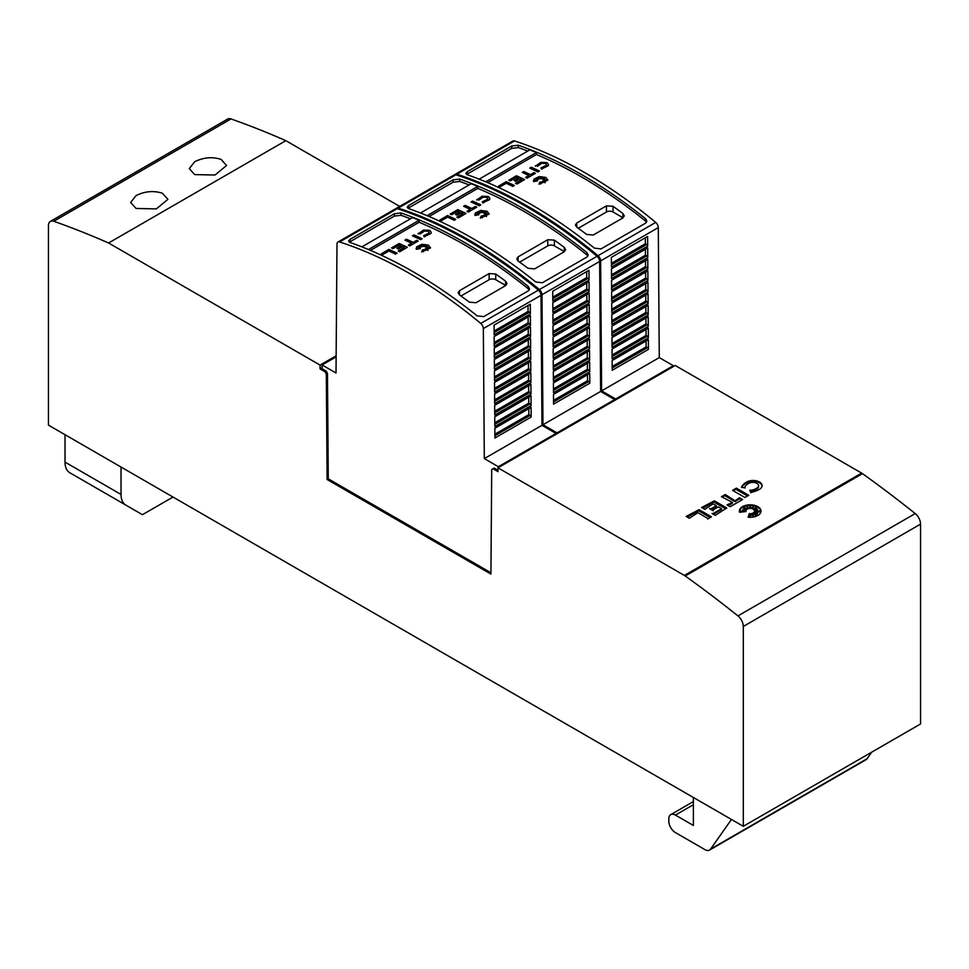 <?xml version="1.0" encoding="UTF-8"?>
<svg xmlns="http://www.w3.org/2000/svg" width="969" height="969" viewBox="0 0 969 969"><rect width="100%" height="100%" fill="white"/><g stroke="black" fill="none" stroke-linecap="round" stroke-linejoin="round"><path stroke-width="1.45" d="M454.812 174.699A4.663 2.689 60 0 1 455.248 174.323A4.663 2.689 60 0 1 456.871 174.226A465.944 269.019 60 0 1 527.536 206.179A465.944 269.019 60 0 1 598.043 255.695A4.663 2.689 60 0 1 600.635 260.879L601.616 390.882L615.666 398.998L615.666 399.858M615.666 398.998L673.334 365.713L659.271 357.597L658.29 227.582A4.663 2.689 -120 0 0 655.71 222.41A465.944 269.019 -120 0 0 585.191 172.882A465.944 269.019 -120 0 0 514.527 140.941A4.663 2.689 -120 0 0 512.904 141.026L455.248 174.323M581.897 174.783A465.944 269.019 60 0 1 645.487 218.655L646.856 221.089L645.487 223.221L601.01 248.9L594.421 248.137A465.944 269.019 -120 0 0 530.83 204.277A465.944 269.019 -120 0 0 467.24 174.711L465.883 173.354L467.24 171.67L511.717 145.992L518.306 145.229A465.944 269.019 60 0 1 581.897 174.783M606.437 205.864L613.026 206.288A465.944 269.019 60 0 1 622.91 213.519L624.278 215.821L622.91 217.904L593.258 235.019L586.669 234.437A465.944 269.019 -120 0 0 576.785 227.206L575.416 225.002L576.785 222.979L606.437 205.864L606.437 212.005A4.663 2.689 180 0 1 613.026 212.005L622.91 217.71A4.663 2.689 180 0 1 623.067 217.807M479.171 179.144L529.837 149.892A465.944 269.019 60 0 1 536.426 152.557L536.426 154.531A465.944 269.019 60 0 1 581.897 177.145A465.944 269.019 60 0 1 645.487 221.017L646.529 222.24M545.462 163.543L541.586 163.301L545.462 163.458L546.492 164.706L545.462 163.543M540.75 162.356L546.94 162.61L548.587 164.597L548.115 165.869L548.587 164.669M545.729 177.4L547.836 180.137L538.946 184.219L539.878 182.063L540.787 183.965L541.09 181.942A465.944 269.019 60 0 1 542.688 182.778L542.095 181.53L545.159 182.705L542.785 181.13L545.414 181.3L543.476 180.561L546.988 180.101L542.906 179.326L545.196 177.569L542.131 178.926L542.337 177.521L541.235 178.756L540.654 176.855L539.89 178.72L538.57 177.824L538.8 179.083L536.075 178.102L538.013 179.422L536.16 179.265L537.48 180.113L534.282 180.355L537.565 180.876L533.64 181.506L533.992 179.095L539.248 176.564L545.729 177.4M547.836 180.173L538.946 184.219M396.164 208.553A4.663 2.689 60 0 1 396.6 208.178A4.663 2.689 60 0 1 398.223 208.093A465.944 269.019 60 0 1 468.887 240.033A465.944 269.019 60 0 1 539.394 289.561A4.663 2.689 60 0 1 541.986 294.733L542.967 424.749L557.03 432.864L557.03 433.724M557.03 432.864L614.685 399.567L600.623 391.452L599.641 261.448A4.663 2.689 -120 0 0 597.061 256.264A465.944 269.019 -120 0 0 526.542 206.748A465.944 269.019 -120 0 0 455.878 174.795A4.663 2.689 -120 0 0 454.255 174.892L396.6 208.178M523.248 208.65A465.944 269.019 60 0 1 586.839 252.509L588.207 254.956L586.839 257.088L542.361 282.766L535.772 281.991A465.944 269.019 -120 0 0 472.182 238.132A465.944 269.019 -120 0 0 408.591 208.565L407.234 207.209L408.591 205.537L453.08 179.859L459.669 179.083A465.944 269.019 60 0 1 523.248 208.65M547.788 239.718L554.377 240.142A465.944 269.019 60 0 1 564.261 247.374L565.63 249.687L564.261 251.758L534.609 268.885L528.02 268.292A465.944 269.019 -120 0 0 518.136 261.073L516.768 258.856L518.136 256.833L547.788 239.718L547.788 245.86A4.663 2.689 180 0 1 554.377 245.86L564.261 251.577A4.663 2.689 180 0 1 564.418 251.661M420.522 213.01L471.2 183.747A465.944 269.019 60 0 1 477.79 186.411L477.79 188.398A465.944 269.019 60 0 1 523.248 211A465.944 269.019 60 0 1 586.839 254.871L587.88 256.095M486.813 197.397L482.937 197.167L486.813 197.325L487.843 198.56L486.813 197.397M482.102 196.222L488.303 196.465L489.939 198.451L489.466 199.735L489.939 198.524M487.08 211.266L489.188 213.992L480.297 218.086L481.242 215.93L482.138 217.831L482.441 215.796A465.944 269.019 60 0 1 484.04 216.632L483.446 215.384L486.523 216.559L484.137 214.985L486.765 215.154L484.827 214.415L488.34 213.955L484.27 213.18L486.559 211.424L483.483 212.78L483.688 211.375L482.598 212.611L482.017 210.709L481.242 212.574L479.934 211.678L480.164 212.95L477.426 211.957L479.364 213.289L477.523 213.132L478.843 213.967L475.634 214.222L478.916 214.73L474.992 215.36L475.343 212.95L480.612 210.43L487.08 211.266M489.188 214.028L480.297 218.086M490.932 572.752L328.261 478.831L327.474 373.368L326.153 371.091L322.108 368.753L322.108 364.95L336.013 372.98L336.994 244.14A4.663 2.689 60 0 1 337.951 242.032A4.663 2.689 60 0 1 339.574 241.947A465.944 269.019 60 0 1 410.238 273.888A465.944 269.019 60 0 1 480.757 323.416A4.663 2.689 60 0 1 483.337 328.588L484.318 458.603L498.381 466.719L498.381 467.579M498.381 466.719L556.036 433.434L541.974 425.318L541.005 295.303A4.663 2.689 -120 0 0 538.413 290.131A465.944 269.019 -120 0 0 467.906 240.603A465.944 269.019 -120 0 0 397.242 208.662A4.663 2.689 -120 0 0 395.618 208.747L337.951 242.032M464.611 242.504A465.944 269.019 60 0 1 528.19 286.376L529.558 288.81L528.19 290.942L483.713 316.621L477.123 315.858A465.944 269.019 -120 0 0 413.533 271.986A465.944 269.019 -120 0 0 349.954 242.432L348.586 241.063L349.954 239.391L394.431 213.713L401.021 212.95A465.944 269.019 60 0 1 464.611 242.504M489.139 273.573L495.728 274.009A465.944 269.019 60 0 1 505.612 281.228L506.981 283.542L505.612 285.625L475.961 302.74L469.371 302.158A465.944 269.019 -120 0 0 459.488 294.927L458.119 292.723L459.488 290.7L489.139 273.573L489.139 279.726A4.663 2.689 180 0 1 495.728 279.726L505.612 285.431A4.663 2.689 180 0 1 505.77 285.528M361.873 246.865L412.552 217.613A465.944 269.019 60 0 1 419.141 220.278L419.141 222.252A465.944 269.019 60 0 1 464.611 244.866A465.944 269.019 60 0 1 528.19 288.726L529.244 289.961M428.165 231.252L424.289 231.022L428.165 231.179L429.194 232.415L428.165 231.252M423.453 230.077L429.655 230.319L431.29 232.318L430.817 233.59L431.29 232.318M428.431 245.121L430.539 247.858L421.648 251.94L422.593 249.784L423.489 251.686L423.792 249.663A465.944 269.019 60 0 1 425.391 250.499L424.81 249.251L427.874 250.426L425.488 248.851L428.128 249.021L426.19 248.282L429.691 247.81L425.621 247.047L427.91 245.29L424.834 246.635L425.052 245.242L423.95 246.477L423.368 244.563L422.593 246.441L421.285 245.532L421.515 246.804L418.778 245.811L420.728 247.143L418.874 246.986L420.195 247.822L416.985 248.076L420.28 248.597L416.355 249.227L416.694 246.816L421.963 244.285L428.431 245.121M430.539 247.931L421.648 251.94M221.089 159.388L226.552 165.505L214.997 175.026L194.733 174.602L189.282 168.618L194.733 161.714C203.575 157.366 212.368 156.59 221.089 159.388M162.453 193.243L167.903 199.36L156.348 208.892L136.096 208.456L130.633 202.473L136.096 195.581C144.938 191.232 153.72 190.445 162.453 193.243M744.798 487.177L745.173 487.976L741.503 487.177A18.75 10.829 180 0 1 747.16 481.763A8.975 5.184 180 0 1 759.442 481.993A8.975 5.184 180 0 1 762.07 485.651A8.975 5.184 180 0 1 759.878 489.042A20.543 11.858 180 0 1 751.702 492.191L750.793 492.797L749.812 490.108L750.83 490.314A12.258 7.074 0 0 0 757.492 487.673A5.753 3.319 0 0 0 758.594 485.711A5.753 3.319 0 0 0 756.91 483.361A5.753 3.319 0 0 0 749.461 483.034A12.234 7.062 0 0 0 744.798 487.177M750.079 490.847L750.285 490.205M762.046 486.026A8.975 5.184 0 0 0 759.442 482.744A8.975 5.184 0 0 0 747.16 482.526A18.75 10.829 0 0 0 741.685 487.528M757.843 506.642A10.804 6.238 180 0 1 761.004 511.051A10.804 6.238 180 0 1 748.092 517.167L749.364 513.473L750.2 516.756L751.036 513.473L753.228 515.278L752.586 513.11L757.189 515.084L753.761 512.431L757.516 512.807L754.403 511.535L760.071 511.051L754.403 510.566L757.516 509.306L753.761 509.682L757.189 507.017L752.586 508.991L753.228 506.823L751.036 508.628L750.2 505.346L749.364 508.628L747.172 506.823L747.814 508.991L743.211 507.017L746.639 509.682L742.884 509.306L745.997 510.566L740.316 511.051L745.997 511.535L739.601 512.274A10.804 6.238 180 0 1 739.383 511.051A10.804 6.238 180 0 1 746.057 505.285A10.804 6.238 180 0 1 757.843 506.642M760.992 511.426A10.804 6.238 0 0 0 757.843 507.405A10.804 6.238 0 0 0 757.189 507.053L754.887 509.561M48.45 425.137L48.45 225.668A9.315 5.378 60 0 1 50.376 221.404A9.315 5.378 60 0 1 53.779 221.271A1071.678 618.731 60 0 1 108.576 243.001L320.061 365.095L320.061 368.898L325.003 371.757L326.311 374.034L327.11 479.498L490.92 574.072L491.707 469.529L493.027 468.766L497.969 471.624L497.969 467.821L684.38 575.441A10.247 5.923 60 0 1 685.24 575.998A1071.678 618.731 60 0 1 737.942 615.909A9.315 5.378 60 0 1 743.296 626.459L743.296 826.303L48.45 425.137M173.003 497.049L142.443 514.696L125.861 505.115A23.292 13.445 -60 0 1 121.028 494.456L121.028 467.046M65.02 434.706L65.02 462.116A23.292 13.445 120 0 0 69.853 472.775L125.861 505.115L69.853 472.775M871.737 752.15L867.098 758.739L710.604 849.086A9.315 5.378 60 0 1 709.55 850.067A9.315 5.378 60 0 1 704.899 849.595L675.417 832.589A9.315 5.378 60 0 1 668.828 821.167L668.828 818.89A9.315 5.378 60 0 1 670.766 814.626A9.315 5.378 60 0 1 675.417 815.086L693.38 825.455L693.38 797.487M709.55 850.067L866.056 759.708A9.315 5.378 -120 0 0 867.098 758.739M731.438 819.459L710.604 849.086M713.45 513.4L721.554 508.713L718.332 506.848L713.184 509.815L713.257 510.772L709.562 508.64L711.21 508.677L716.357 505.709L713.123 503.844L704.826 509.331L701.653 507.502L714.371 500.84L726.762 507.998L715.231 515.338L712.07 513.509L713.45 513.4L713.45 514.151L721.554 509.476L721.554 508.713M711.052 509.5L711.21 508.677M716.357 505.709L716.357 506.472L711.21 509.44M702.888 508.204L703.046 507.381M714.407 501.627L703.046 508.144M714.371 501.603L714.371 500.84M725.539 508.701L714.577 502.402M732.564 490.338L736.379 488.134L748.771 495.292L744.955 497.497L732.564 490.338M736.416 488.921L733.787 490.387M736.379 488.897L736.379 488.134M747.547 495.995L736.585 489.696M760.071 511.051L760.071 511.814L755.953 512.165M757.516 509.306L755.953 510.699M753.228 506.823L752.84 508.882M747.559 508.882L747.172 506.823M745.512 509.561L743.211 507.017A10.804 6.238 0 0 0 739.408 511.426M744.446 510.699L742.884 509.306M742.193 511.971L740.316 511.814L740.316 511.051M757.152 507.029A10.804 6.238 0 0 0 750.26 505.576M750.139 505.576A10.804 6.238 0 0 0 743.247 507.029M750.139 517.289L749.364 514.236L748.347 517.204M749.364 514.236L749.364 513.473M753.228 515.278L753.228 516.041L751.036 514.236L750.26 517.289M751.036 514.236L751.036 513.473M757.152 515.835L752.84 513.982M757.189 515.811L757.189 515.084M757.516 512.807L757.516 513.558L754.887 513.304M750.067 490.823L750.067 490.084M750.321 490.992L750.83 490.314M750.83 491.077A12.258 7.074 0 0 0 757.492 488.437A5.753 3.319 0 0 0 758.594 486.474A5.753 3.319 0 0 0 758.557 486.099M732.491 502.402L721.493 496.734L725.309 494.529L735.132 500.876L739.42 497.727L742.581 499.544L730.19 506.702L727.029 504.873L732.491 502.402L732.491 503.165L728.409 505.515L728.409 504.764M725.345 495.304L722.717 496.782M725.309 495.292L725.309 494.529M739.214 498.829L735.132 501.639L725.515 496.092M735.132 501.639L735.132 500.876M741.346 499.604L739.42 497.727M707.455 518.233L697.837 512.674L689.334 518.27L686.173 516.441L699.085 509.67L711.476 516.816L707.649 519.033L707.455 518.233M687.396 517.155L687.554 516.332M699.121 510.445L687.554 517.083M699.085 510.433L699.085 509.67M710.253 517.531L699.291 511.232M743.296 826.303L920.55 723.964L920.55 524.12A9.315 5.378 -120 0 0 915.208 513.57A1071.678 618.731 -120 0 0 862.495 473.659A10.247 5.923 -120 0 0 861.635 473.102L675.223 365.483L497.969 467.821M399.688 206.397L285.831 140.662L108.576 243.001M285.831 140.662A1071.678 618.731 -120 0 0 231.034 118.933A9.315 5.378 -120 0 0 227.642 119.066L50.376 221.404M397.096 253.2L395.606 254.132A465.944 269.019 -120 0 0 388.908 250.995L382.803 254.52A465.944 269.019 -120 0 0 381.326 253.842L388.908 249.384A465.944 269.019 60 0 1 397.096 253.2L395.606 254.06A465.944 269.019 -120 0 0 388.908 250.923L382.803 254.447A465.944 269.019 -120 0 0 381.326 253.769M420.28 248.597L416.355 249.299L416.149 248.318M420.195 247.822L417.312 248.125M420.728 247.143L419.008 247.071M421.515 246.804L419.02 245.981M425.028 245.327L423.95 246.55L423.368 244.648L422.593 246.514L421.297 245.629M427.668 245.472L424.834 246.635M427.668 246.974L425.621 247.047M429.303 247.87L426.118 247.592M427.886 248.997L426.19 248.282M427.595 250.317L425.488 248.851M425.343 250.462L424.81 249.251M423.659 235.661L428.952 233.105M424.386 235.6L424.991 236.63L424.386 235.6M430.89 233.505L424.059 236.799M430.89 233.432L424.059 236.715M428.904 233.166L429.194 232.415M418.027 233.904L423.61 230.041M420.267 233.602L418.257 233.408L420.267 233.602M424.422 230.985L420.074 233.989M424.422 231.058L420.074 234.062M422.133 238.749L420.643 239.682A465.944 269.019 -120 0 0 412.467 235.867L413.945 234.934A465.944 269.019 60 0 1 422.133 238.749L420.643 239.597A465.944 269.019 -120 0 0 412.467 235.794M416.67 240.336A465.944 269.019 60 0 1 418.148 241.039L409.863 245.835A465.944 269.019 -120 0 0 408.373 245.121L411.692 243.207A465.944 269.019 -120 0 0 404.994 240.106L406.483 239.246A465.944 269.019 60 0 1 413.182 242.347L416.67 240.336M409.863 245.835L418.148 241.039M411.619 243.243A465.944 269.019 -120 0 0 404.994 240.179L404.994 240.106M409.863 245.908A465.944 269.019 -120 0 0 408.373 245.193L408.373 245.121M400.912 245.896A465.944 269.019 -120 0 0 399.143 245.084L393.026 248.621A465.944 269.019 -120 0 0 391.537 247.943L399.143 243.485A465.944 269.019 60 0 1 407.331 247.289L399.725 251.686A465.944 269.019 -120 0 0 398.247 250.971L404.364 247.434A465.944 269.019 -120 0 0 402.474 246.55L398.332 248.936A465.944 269.019 -120 0 0 396.854 248.246L400.984 245.86A465.944 269.019 -120 0 0 399.143 245.012L393.026 248.548A465.944 269.019 -120 0 0 391.537 247.87M404.291 247.483A465.944 269.019 -120 0 0 402.474 246.623L398.332 249.009A465.944 269.019 -120 0 0 396.854 248.318L396.854 248.246M407.331 247.289L399.725 251.758A465.944 269.019 -120 0 0 398.247 251.044L398.247 250.971M419.141 222.252L370.437 250.377M460.965 295.993L489.139 279.726M419.141 220.278L368.45 249.542M349.349 242.153L394.431 216.075L401.021 215.3A465.944 269.019 60 0 1 410.505 218.788M530.382 313.908L494.142 334.826L494.069 325.099L530.309 304.169L530.382 313.908A1.393 0.812 -120 0 0 529.401 312.2L528.069 311.437L528.032 305.489M531.157 417.07L494.917 438L494.844 428.262L531.085 407.343L531.157 417.07A1.393 0.812 -120 0 0 530.176 415.374L528.844 414.611L528.808 408.664M531.073 405.611L494.832 426.53L494.759 416.803L531 395.873L531.073 405.611A1.393 0.812 -120 0 0 530.091 403.903L528.759 403.14L528.723 397.193M530.988 394.153L494.747 415.071L494.674 405.333L530.915 384.414L530.988 394.153A1.393 0.812 -120 0 0 530.007 392.445L528.674 391.682L528.626 385.735M530.903 382.682L494.662 403.613L494.59 393.874L530.83 372.956L530.903 382.682A1.393 0.812 -120 0 0 529.91 380.987L528.589 380.211L528.541 374.264M530.818 371.224L494.578 392.142L494.505 382.416L530.746 361.485L530.818 371.224A1.393 0.812 -120 0 0 529.825 369.516L528.505 368.753L528.456 362.806M530.733 359.753L494.493 380.684L494.42 370.945L530.661 350.027L530.733 359.753A1.393 0.812 -120 0 0 529.74 358.058L528.42 357.295L528.371 351.347M530.649 348.295L494.408 369.213L494.335 359.487L530.576 338.556L530.649 348.295A1.393 0.812 -120 0 0 529.655 346.587L528.335 345.824L528.287 339.877M530.564 336.837L494.311 357.755L494.238 348.016L530.491 327.098L530.564 336.837A1.393 0.812 -120 0 0 529.571 335.129L528.238 334.366L528.202 328.418M530.467 325.366L494.226 346.296L494.154 336.558L530.394 315.64L530.467 325.366A1.393 0.812 -120 0 0 529.486 323.67L528.153 322.895L528.117 316.96M528.759 403.14L494.808 422.75M528.674 391.682L494.723 411.28M528.589 380.211L494.638 399.822M528.505 368.753L494.541 388.351M528.42 357.295L494.456 376.893M528.335 345.824L494.372 365.434M528.238 334.366L494.287 353.964M528.153 322.895L494.202 342.505M528.069 311.437L494.117 331.047M528.844 414.611L494.893 434.209M541.974 425.318L484.318 458.603M336.134 356.858L322.108 364.95M556.036 433.434L556.036 434.294M497.969 470.292L494.178 468.1L493.027 468.766M328.261 478.831L327.11 479.498M322.108 367.711L320.061 368.898M326.153 371.091L325.003 371.757M327.474 373.368L326.311 374.034M455.745 219.345L454.255 220.278A465.944 269.019 -120 0 0 447.557 217.141L441.452 220.666A465.944 269.019 -120 0 0 439.974 219.987L447.557 215.53A465.944 269.019 60 0 1 455.745 219.345L454.255 220.193A465.944 269.019 -120 0 0 447.557 217.056L441.452 220.581A465.944 269.019 -120 0 0 439.974 219.915M478.916 214.73L474.992 215.445L474.798 214.452M478.843 213.967L475.961 214.27M479.364 213.289L477.656 213.216M480.164 212.95L477.669 212.114M483.676 211.472L482.598 212.695L482.017 210.782L481.242 212.659L479.946 211.763M486.317 211.605L483.483 212.78M486.305 213.107L484.27 213.18M487.952 214.004L484.766 213.725M486.535 215.142L484.827 214.415M486.244 216.45L484.137 214.985M484.04 216.632L483.446 215.384M482.296 201.794L487.601 199.239M483.022 201.746L483.64 202.763L483.022 201.746M489.539 199.65L482.707 202.933M489.539 199.566L482.707 202.86M487.552 199.311L487.843 198.56M476.663 200.05L482.259 196.174M478.904 199.747L476.905 199.541L478.904 199.747M483.059 197.131L478.722 200.135M483.059 197.204L478.722 200.208M480.781 204.883L479.292 205.816A465.944 269.019 -120 0 0 471.116 202.012L472.593 201.08A465.944 269.019 60 0 1 480.781 204.883L479.292 205.743A465.944 269.019 -120 0 0 471.116 201.927M475.319 206.47A465.944 269.019 60 0 1 476.796 207.184L468.499 211.969A465.944 269.019 -120 0 0 467.022 211.266L470.34 209.352A465.944 269.019 -120 0 0 463.642 206.24L465.12 205.392A465.944 269.019 60 0 1 471.818 208.492L475.319 206.47M468.499 211.969L476.796 207.184M470.268 209.389A465.944 269.019 -120 0 0 463.642 206.324L463.642 206.24M468.499 212.054A465.944 269.019 -120 0 0 467.022 211.339L467.022 211.266M459.56 212.041A465.944 269.019 -120 0 0 457.792 211.23L451.675 214.755A465.944 269.019 -120 0 0 450.185 214.088L457.792 209.619A465.944 269.019 60 0 1 465.98 213.434L458.373 217.819A465.944 269.019 -120 0 0 456.883 217.117L463.012 213.58A465.944 269.019 -120 0 0 461.111 212.683L456.98 215.07A465.944 269.019 -120 0 0 455.503 214.379L459.633 211.993A465.944 269.019 -120 0 0 457.792 211.145L451.675 214.682A465.944 269.019 -120 0 0 450.185 214.016M462.94 213.616A465.944 269.019 -120 0 0 461.111 212.756L456.98 215.142A465.944 269.019 -120 0 0 455.503 214.452L455.503 214.379M465.98 213.434L458.373 217.904A465.944 269.019 -120 0 0 456.883 217.189L456.883 217.117M477.79 188.398L429.085 216.511M519.614 262.127L547.788 245.86M477.79 186.411L427.099 215.675M407.997 208.299L453.08 182.208L459.669 181.445A465.944 269.019 60 0 1 469.153 184.934M589.031 280.041L552.79 300.971L552.718 291.233L588.958 270.315L589.031 280.041A1.393 0.812 -120 0 0 588.05 278.345L586.717 277.582L586.669 271.635M589.806 383.215L553.565 404.134L553.493 394.407L589.733 373.477L589.806 383.215A1.393 0.812 -120 0 0 588.825 381.507L587.493 380.744L587.444 374.797M589.721 371.757L553.481 392.675L553.408 382.937L589.649 362.018L589.721 371.757A1.393 0.812 -120 0 0 588.74 370.049L587.408 369.286L587.359 363.339M589.636 360.286L553.396 381.217L553.323 371.478L589.564 350.56L589.636 360.286A1.393 0.812 -120 0 0 588.643 358.591L587.323 357.815L587.275 351.868M589.552 348.828L553.311 369.746L553.238 360.02L589.479 339.089L589.552 348.828A1.393 0.812 -120 0 0 588.558 347.12L587.238 346.357L587.19 340.41M589.467 337.357L553.226 358.288L553.154 348.549L589.394 327.631L589.467 337.357A1.393 0.812 -120 0 0 588.474 335.662L587.153 334.899L587.105 328.951M589.382 325.899L553.142 346.817L553.057 337.091L589.309 316.16L589.382 325.899A1.393 0.812 -120 0 0 588.389 324.191L587.069 323.428L587.02 317.481M589.297 314.44L553.045 335.359L552.972 325.62L589.213 304.702L589.297 314.44A1.393 0.812 -120 0 0 588.304 312.733L586.972 311.97L586.935 306.022M589.2 302.97L552.96 323.9L552.887 314.162L589.128 293.244L589.2 302.97A1.393 0.812 -120 0 0 588.219 301.274L586.887 300.499L586.851 294.564M589.116 291.512L552.875 312.43L552.802 302.703L589.043 281.773L589.116 291.512A1.393 0.812 -120 0 0 588.135 289.804L586.802 289.041L586.754 283.093M587.408 369.286L553.456 388.884M587.323 357.815L553.372 377.425M587.238 346.357L553.275 365.955M587.153 334.899L553.19 354.497M587.069 323.428L553.105 343.038M586.972 311.97L553.02 331.568M586.887 300.499L552.936 320.109M586.802 289.041L552.851 308.651M586.717 277.582L552.766 297.18M587.493 380.744L553.541 400.354M600.623 391.452L542.967 424.749M614.685 399.567L614.685 400.439M514.382 185.479L512.904 186.411A465.944 269.019 -120 0 0 506.206 183.274L500.101 186.799A465.944 269.019 -120 0 0 498.623 186.133L506.206 181.675A465.944 269.019 60 0 1 514.382 185.479L512.904 186.339A465.944 269.019 -120 0 0 506.206 183.202L500.101 186.726A465.944 269.019 -120 0 0 498.623 186.048M537.565 180.876L533.64 181.578L533.447 180.597M537.48 180.113L534.597 180.404M538.013 179.422L536.305 179.35M538.8 179.083L536.317 178.26M542.325 177.618L541.235 178.829L540.654 176.927L539.89 178.793L538.594 177.908M544.966 177.751L542.131 178.926M544.953 179.253L542.906 179.326M546.601 180.149L543.415 179.871M545.172 181.288L543.476 180.561M544.893 182.596L542.785 181.13M542.64 182.753L542.095 181.53M540.944 167.94L546.25 165.384M541.671 167.879L542.289 168.909L541.671 167.879M548.188 165.784L541.356 169.078M548.188 165.711L541.356 169.006M546.189 165.457L546.492 164.706M535.312 166.183L540.908 162.32M537.553 165.881L535.554 165.687L537.553 165.881M541.707 163.264L537.371 166.268M541.707 163.349L537.371 166.353M539.418 171.028L537.94 171.961A465.944 269.019 -120 0 0 529.764 168.146L531.242 167.213A465.944 269.019 60 0 1 539.418 171.028L537.94 171.876A465.944 269.019 -120 0 0 529.764 168.073M533.967 172.615A465.944 269.019 60 0 1 535.445 173.318L527.148 178.114A465.944 269.019 -120 0 0 525.67 177.4L528.989 175.486A465.944 269.019 -120 0 0 522.291 172.385L523.769 171.525A465.944 269.019 60 0 1 530.467 174.626L533.967 172.615M527.148 178.114L535.445 173.318M528.917 175.534A465.944 269.019 -120 0 0 522.291 172.458L522.291 172.385M527.148 178.187A465.944 269.019 -120 0 0 525.67 177.484L525.67 177.4M518.209 178.175A465.944 269.019 -120 0 0 516.441 177.363L510.312 180.9A465.944 269.019 -120 0 0 508.834 180.234L516.441 175.764A465.944 269.019 60 0 1 524.617 179.568L517.022 183.965A465.944 269.019 -120 0 0 515.532 183.25L521.661 179.725A465.944 269.019 -120 0 0 519.759 178.829L515.629 181.215A465.944 269.019 -120 0 0 514.139 180.525L518.282 178.139A465.944 269.019 -120 0 0 516.441 177.291L510.312 180.828A465.944 269.019 -120 0 0 508.834 180.149M521.588 179.762A465.944 269.019 -120 0 0 519.759 178.902L515.629 181.288A465.944 269.019 -120 0 0 514.139 180.597L514.139 180.525M524.617 179.568L517.022 184.037A465.944 269.019 -120 0 0 515.532 183.335L515.532 183.25M536.426 154.531L487.722 182.656M578.263 228.272L606.437 212.005M536.426 152.557L485.748 181.821M466.646 174.444L511.717 148.354L518.306 147.591A465.944 269.019 60 0 1 527.79 151.079M647.68 246.187L611.439 267.105L611.366 257.379L647.607 236.448L647.68 246.187A1.393 0.812 -120 0 0 646.686 244.479L645.366 243.716L645.318 237.768M648.455 349.361L612.214 370.279L612.142 360.541L648.382 339.622L648.455 349.361A1.393 0.812 -120 0 0 647.462 347.653L646.141 346.89L646.093 340.943M648.37 337.89L612.129 358.821L612.057 349.082L648.297 328.164L648.37 337.89A1.393 0.812 -120 0 0 647.377 336.195L646.057 335.419L646.008 329.472M648.285 326.432L612.045 347.35L611.972 337.624L648.213 316.693L648.285 326.432A1.393 0.812 -120 0 0 647.292 324.724L645.972 323.961L645.923 318.014M648.2 314.961L611.96 335.892L611.887 326.153L648.128 305.235L648.2 314.961A1.393 0.812 -120 0 0 647.207 313.266L645.887 312.502L645.839 306.555M648.116 303.503L611.863 324.421L611.79 314.695L648.043 293.764L648.116 303.503A1.393 0.812 -120 0 0 647.122 301.795L645.79 301.032L645.754 295.085M648.019 292.044L611.778 312.963L611.705 303.224L647.946 282.306L648.019 292.044A1.393 0.812 -120 0 0 647.038 290.337L645.705 289.574L645.669 283.626M647.934 280.574L611.693 301.504L611.621 291.766L647.861 270.848L647.934 280.574A1.393 0.812 -120 0 0 646.953 278.878L645.62 278.103L645.584 272.168M647.849 269.116L611.609 290.034L611.536 280.307L647.776 259.377L647.849 269.116A1.393 0.812 -120 0 0 646.868 267.408L645.536 266.645L645.487 260.697M647.764 257.645L611.524 278.575L611.451 268.837L647.692 247.919L647.764 257.645A1.393 0.812 -120 0 0 646.771 255.949L645.451 255.186L645.402 249.239M646.057 335.419L612.093 355.029M645.972 323.961L612.008 343.559M645.887 312.502L611.923 332.101M645.79 301.032L611.839 320.642M645.705 289.574L611.754 309.172M645.62 278.103L611.669 297.713M645.536 266.645L611.584 286.255M645.451 255.186L611.5 274.784M645.366 243.716L611.403 263.326M646.141 346.89L612.19 366.488M659.271 357.597L601.616 390.882M673.334 365.713L673.334 366.573M336.146 355.805L320.061 365.095M655.71 222.41L598.043 255.695M597.061 256.264L539.394 289.561M538.413 290.131L480.757 323.416M65.02 462.116L121.028 494.456M693.38 804.718L675.417 815.086M725.381 508.64L725.381 507.877M747.39 495.934L747.39 495.171M747.16 482.526L747.16 481.763M757.492 488.437L757.492 487.673M739.214 499.277L739.214 498.526M710.095 517.47L710.095 516.707M861.635 473.102L684.38 575.441M231.034 118.933L53.779 221.271M459.488 294.927L459.488 290.7M495.728 279.726L495.728 274.009M505.612 285.431L505.612 281.228M528.19 288.726L528.19 286.376M401.021 215.3L401.021 212.95M394.431 216.075L394.431 213.713M349.954 241.753L349.954 239.391M530.091 403.903L494.82 424.277M530.007 392.445L494.735 412.806M529.91 380.987L494.65 401.348M529.825 369.516L494.553 389.877M529.74 358.058L494.469 378.419M529.655 346.587L494.384 366.96M529.571 335.129L494.299 355.49M529.486 323.67L494.214 344.031M529.401 312.2L494.129 332.561M530.176 415.374L494.905 435.735M541.005 295.303L483.337 328.588M397.242 208.662L339.574 241.947M518.136 261.073L518.136 256.833M554.377 245.86L554.377 240.142M564.261 251.577L564.261 247.374M586.839 254.871L586.839 252.509M459.669 181.445L459.669 179.083M453.08 182.208L453.08 179.859M408.591 207.899L408.591 205.537M588.74 370.049L553.469 390.41M588.643 358.591L553.372 378.952M588.558 347.12L553.287 367.481M588.474 335.662L553.202 356.023M588.389 324.191L553.117 344.564M588.304 312.733L553.033 333.094M588.219 301.274L552.948 321.635M588.135 289.804L552.863 310.165M588.05 278.345L552.778 298.706M588.825 381.507L553.553 401.881M599.641 261.448L541.986 294.733M455.878 174.795L398.223 208.093M576.785 227.206L576.785 222.979M613.026 212.005L613.026 206.288M622.91 217.71L622.91 213.519M645.487 221.017L645.487 218.655M518.306 147.591L518.306 145.229M511.717 148.354L511.717 145.992M467.24 174.032L467.24 171.67M647.377 336.195L612.105 356.556M647.292 324.724L612.02 345.085M647.207 313.266L611.936 333.627M647.122 301.795L611.851 322.168M647.038 290.337L611.766 310.698M646.953 278.878L611.681 299.239M646.868 267.408L611.596 287.769M646.771 255.949L611.512 276.31M646.686 244.479L611.415 264.852M647.462 347.653L612.202 368.014M658.29 227.582L600.635 260.879M514.527 140.941L456.871 174.226M915.208 513.57L737.942 615.909M862.495 473.659L685.24 575.998M920.55 524.12L743.296 626.459M693.38 801.569L670.766 814.626M714.407 502.172L714.407 501.409M736.416 489.466L736.416 488.703M758.594 486.474L758.594 485.711M725.345 495.862L725.345 495.098M739.383 499.059L739.383 498.296M699.121 511.002L699.121 510.239"/></g></svg>
